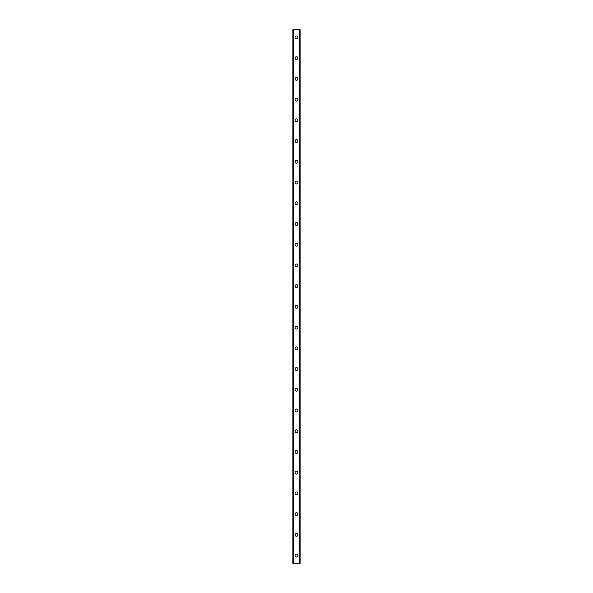 <?xml version="1.0" encoding="UTF-8"?>
<svg xmlns="http://www.w3.org/2000/svg" width="593" height="593" viewBox="0 0 593 593"><rect width="100%" height="100%" fill="white"/><g stroke="black" fill="none" stroke-linecap="round" stroke-linejoin="round"><path stroke-width="0.89" d="M295.077 555.574A1.423 1.423 0 0 1 296.5 554.151A1.423 1.423 0 0 1 297.923 555.574A1.423 1.423 0 0 1 296.5 557.005A1.423 1.423 0 0 1 295.077 555.574M295.077 534.849A1.423 1.423 0 0 1 296.5 533.426A1.423 1.423 0 0 1 297.923 534.849A1.423 1.423 0 0 1 296.5 536.28A1.423 1.423 0 0 1 295.077 534.849M295.077 514.124A1.423 1.423 0 0 1 296.5 512.7A1.423 1.423 0 0 1 297.923 514.124A1.423 1.423 0 0 1 296.5 515.547A1.423 1.423 0 0 1 295.077 514.124M295.077 493.398A1.423 1.423 0 0 1 296.5 491.975A1.423 1.423 0 0 1 297.923 493.398A1.423 1.423 0 0 1 296.5 494.821A1.423 1.423 0 0 1 295.077 493.398M295.077 472.673A1.423 1.423 0 0 1 296.5 471.25A1.423 1.423 0 0 1 297.923 472.673A1.423 1.423 0 0 1 296.5 474.096A1.423 1.423 0 0 1 295.077 472.673M295.077 451.948A1.423 1.423 0 0 1 296.5 450.524A1.423 1.423 0 0 1 297.923 451.948A1.423 1.423 0 0 1 296.5 453.371A1.423 1.423 0 0 1 295.077 451.948M295.077 431.222A1.423 1.423 0 0 1 296.5 429.799A1.423 1.423 0 0 1 297.923 431.222A1.423 1.423 0 0 1 296.5 432.645A1.423 1.423 0 0 1 295.077 431.222M295.077 410.497A1.423 1.423 0 0 1 296.5 409.066A1.423 1.423 0 0 1 297.923 410.497A1.423 1.423 0 0 1 296.5 411.92A1.423 1.423 0 0 1 295.077 410.497M295.077 389.771A1.423 1.423 0 0 1 296.5 388.341A1.423 1.423 0 0 1 297.923 389.771A1.423 1.423 0 0 1 296.5 391.195A1.423 1.423 0 0 1 295.077 389.771M295.077 369.039A1.423 1.423 0 0 1 296.5 367.616A1.423 1.423 0 0 1 297.923 369.039A1.423 1.423 0 0 1 296.5 370.469A1.423 1.423 0 0 1 295.077 369.039M295.077 348.313A1.423 1.423 0 0 1 296.5 346.89A1.423 1.423 0 0 1 297.923 348.313A1.423 1.423 0 0 1 296.5 349.744A1.423 1.423 0 0 1 295.077 348.313M295.077 327.588A1.423 1.423 0 0 1 296.5 326.165A1.423 1.423 0 0 1 297.923 327.588A1.423 1.423 0 0 1 296.5 329.011A1.423 1.423 0 0 1 295.077 327.588M295.077 306.863A1.423 1.423 0 0 1 296.5 305.439A1.423 1.423 0 0 1 297.923 306.863A1.423 1.423 0 0 1 296.5 308.286A1.423 1.423 0 0 1 295.077 306.863M295.077 286.137A1.423 1.423 0 0 1 296.5 284.714A1.423 1.423 0 0 1 297.923 286.137A1.423 1.423 0 0 1 296.5 287.561A1.423 1.423 0 0 1 295.077 286.137M295.077 265.412A1.423 1.423 0 0 1 296.5 263.989A1.423 1.423 0 0 1 297.923 265.412A1.423 1.423 0 0 1 296.5 266.835A1.423 1.423 0 0 1 295.077 265.412M295.077 244.687A1.423 1.423 0 0 1 296.5 243.256A1.423 1.423 0 0 1 297.923 244.687A1.423 1.423 0 0 1 296.5 246.11A1.423 1.423 0 0 1 295.077 244.687M295.077 223.961A1.423 1.423 0 0 1 296.5 222.531A1.423 1.423 0 0 1 297.923 223.961A1.423 1.423 0 0 1 296.5 225.384A1.423 1.423 0 0 1 295.077 223.961M295.077 203.229A1.423 1.423 0 0 1 296.5 201.805A1.423 1.423 0 0 1 297.923 203.229A1.423 1.423 0 0 1 296.5 204.659A1.423 1.423 0 0 1 295.077 203.229M295.077 182.503A1.423 1.423 0 0 1 296.5 181.08A1.423 1.423 0 0 1 297.923 182.503A1.423 1.423 0 0 1 296.5 183.934A1.423 1.423 0 0 1 295.077 182.503M295.077 161.778A1.423 1.423 0 0 1 296.5 160.355A1.423 1.423 0 0 1 297.923 161.778A1.423 1.423 0 0 1 296.5 163.201A1.423 1.423 0 0 1 295.077 161.778M295.077 141.052A1.423 1.423 0 0 1 296.5 139.629A1.423 1.423 0 0 1 297.923 141.052A1.423 1.423 0 0 1 296.5 142.476A1.423 1.423 0 0 1 295.077 141.052M295.077 120.327A1.423 1.423 0 0 1 296.5 118.904A1.423 1.423 0 0 1 297.923 120.327A1.423 1.423 0 0 1 296.5 121.75A1.423 1.423 0 0 1 295.077 120.327M295.077 99.602A1.423 1.423 0 0 1 296.5 98.179A1.423 1.423 0 0 1 297.923 99.602A1.423 1.423 0 0 1 296.5 101.025A1.423 1.423 0 0 1 295.077 99.602M295.077 78.876A1.423 1.423 0 0 1 296.5 77.453A1.423 1.423 0 0 1 297.923 78.876A1.423 1.423 0 0 1 296.5 80.3A1.423 1.423 0 0 1 295.077 78.876M295.077 58.151A1.423 1.423 0 0 1 296.5 56.72A1.423 1.423 0 0 1 297.923 58.151A1.423 1.423 0 0 1 296.5 59.574A1.423 1.423 0 0 1 295.077 58.151M295.077 37.426A1.423 1.423 0 0 1 296.5 35.995A1.423 1.423 0 0 1 297.923 37.426A1.423 1.423 0 0 1 296.5 38.849A1.423 1.423 0 0 1 295.077 37.426M300.073 29.65L292.875 29.65L292.875 563.35L300.125 563.35L300.125 29.65L300.073 563.35M299.569 563.35L299.591 29.65L299.569 563.35M293.409 563.35L293.409 29.65L293.431 563.35M292.927 29.65L292.927 563.35M293.55 29.65L293.55 563.35M299.45 29.65L299.45 563.35M292.875 29.65L292.875 563.35M300.125 29.65L300.125 563.35"/></g></svg>

